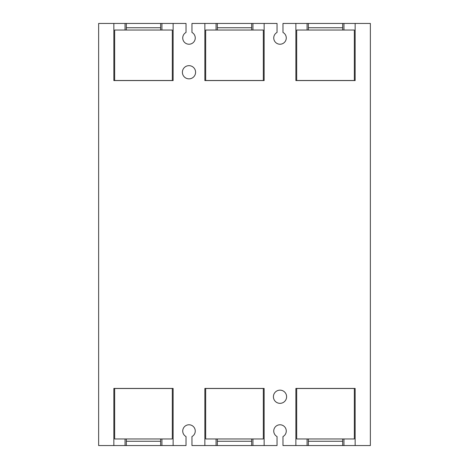 <?xml version="1.0" encoding="UTF-8"?>
<svg xmlns="http://www.w3.org/2000/svg" width="469" height="469" viewBox="0 0 469 469"><rect width="100%" height="100%" fill="white"/><g stroke="black" fill="none" stroke-linecap="round" stroke-linejoin="round"><path stroke-width="0.7" d="M216.062 445.55L204.865 445.55L204.865 388.438L264.135 388.438L264.135 445.55L216.062 445.55L216.062 438.955M252.938 445.55L252.938 438.955M125.047 445.55L113.85 445.55L113.85 388.438L173.12 388.438L173.12 445.55L125.047 445.55L125.047 438.955M161.922 445.55L161.922 438.955M307.078 445.55L295.88 445.55L295.88 388.438L355.15 388.438L355.15 445.55L307.078 445.55L307.078 438.955M343.953 445.55L343.953 438.955M216.062 23.45L264.135 23.45L264.135 80.568L204.865 80.568L204.865 23.45L216.062 23.45L216.062 30.045M252.938 23.45L252.938 30.045M307.078 23.45L355.15 23.45L355.15 80.568L295.88 80.568L295.88 23.45L307.078 23.45L307.078 30.045M343.953 23.45L343.953 30.045M264.135 445.55L277.038 445.55L277.038 436.557A6.267 6.267 0 0 1 280.005 424.773A6.267 6.267 0 0 1 282.977 436.557L282.977 445.55L295.88 445.55M204.865 445.55L191.962 445.55L191.962 436.557A6.267 6.267 0 0 0 188.995 424.773A6.267 6.267 0 0 0 186.023 436.557L186.023 445.55L173.12 445.55M113.85 445.55L98.637 445.55L98.637 23.45L125.047 23.45L125.047 30.045M355.15 445.55L370.363 445.55L370.363 23.45L355.15 23.45M182.394 72.255A6.595 6.595 0 0 1 188.995 65.66A6.595 6.595 0 0 1 195.585 72.255A6.595 6.595 0 0 1 188.995 78.851A6.595 6.595 0 0 1 182.394 72.255M273.415 396.745A6.595 6.595 0 0 1 280.005 390.149A6.595 6.595 0 0 1 286.606 396.745A6.595 6.595 0 0 1 280.005 403.34A6.595 6.595 0 0 1 273.415 396.745M125.047 23.45L186.023 23.45L186.023 32.443A6.267 6.267 0 0 0 188.995 44.227A6.267 6.267 0 0 0 191.962 32.443L191.962 23.45L204.865 23.45M264.135 23.45L277.038 23.45L277.038 32.443A6.267 6.267 0 0 0 280.005 44.227A6.267 6.267 0 0 0 282.977 32.443L282.977 23.45L295.88 23.45M173.12 23.45L173.12 80.568L113.85 80.568L113.85 23.45M161.922 23.45L161.922 30.045M114.665 80.498L172.305 80.498L172.305 30.045L114.665 30.045L114.665 80.498M160.633 30.045L160.633 23.45L126.337 23.45L126.337 30.045M205.68 80.498L263.32 80.498L263.32 30.045L205.68 30.045L205.68 80.498M251.648 30.045L251.648 23.45L217.352 23.45L217.352 30.045M296.695 80.498L354.335 80.498L354.335 30.045L296.695 30.045L296.695 80.498M342.663 30.045L342.663 23.45L308.368 23.45L308.368 30.045M172.305 388.502L114.665 388.502L114.665 438.955L172.305 438.955L172.305 388.502M126.337 438.955L126.337 445.55L160.633 445.55L160.633 438.955M263.32 388.502L205.68 388.502L205.68 438.955L263.32 438.955L263.32 388.502M217.352 438.955L217.352 445.55L251.648 445.55L251.648 438.955M354.335 388.502L296.695 388.502L296.695 438.955L354.335 438.955L354.335 388.502M308.368 438.955L308.368 445.55L342.663 445.55L342.663 438.955M126.337 27.735L160.633 27.735M217.352 27.735L251.648 27.735M308.368 27.735L342.663 27.735M160.633 441.265L126.337 441.265M251.648 441.265L217.352 441.265M342.663 441.265L308.368 441.265"/></g></svg>

